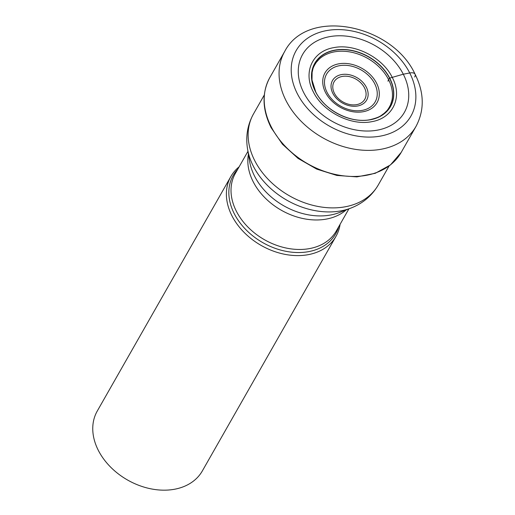 <?xml version="1.0" encoding="UTF-8"?>
<svg xmlns="http://www.w3.org/2000/svg" width="515" height="515" viewBox="0 0 515 515"><rect width="100%" height="100%" fill="white"/><g stroke="black" fill="none" stroke-linecap="round" stroke-linejoin="round"><path stroke-width="0.77" d="M387.995 81.222L388.477 79.432L389.552 78.183A11.188 4.95 -27.1 0 1 389.713 78.093A43.601 32.4 29.7 0 1 370.44 119.744A43.601 32.4 29.7 0 1 315.547 91.786A43.601 32.4 -150.3 0 1 334.821 50.129A43.601 32.4 -150.3 0 1 389.713 78.093A741.259 328.01 -27.1 0 1 392.237 77.372A2862.421 1266.636 152.9 0 0 403.303 74.212A58.549 43.511 29.7 0 0 329.587 36.662A58.549 43.511 29.7 0 0 303.708 92.597A58.549 43.511 29.7 0 0 377.424 130.141A58.549 43.511 29.7 0 0 403.303 74.212L409.734 72.969A66.068 49.099 -150.3 0 1 380.527 136.089A66.068 49.099 -150.3 0 1 297.342 93.717A66.068 49.099 -150.3 0 1 326.549 30.597A66.068 49.099 -150.3 0 1 409.734 72.969A9.521 4.217 -27.1 0 1 414.678 77.005M313.345 91.934C302.73 72.235 312.528 51.062 333.842 47.631C354.693 43.279 382.6 57.493 392.237 77.372C402.852 97.071 393.054 118.244 371.74 121.675C350.889 126.027 322.982 111.819 313.345 91.934M239.14 166.802A60.474 44.94 29.7 0 0 230.887 176.471A60.474 44.94 29.7 0 0 232.001 215.901A60.474 44.94 29.7 0 0 284.782 254.313A60.474 44.94 29.7 0 0 335.98 236.34A60.474 44.94 29.7 0 0 340.093 224.308M335.98 236.34L202.356 470.903A60.474 44.94 -150.3 0 1 174.514 489.25A60.474 44.94 -150.3 0 1 98.378 450.471A60.474 44.94 -150.3 0 1 97.264 411.041L230.887 176.471M319.467 58.864A42.983 31.943 -150.3 0 1 388.477 79.432A42.983 31.943 29.7 0 1 391.973 100.168L390.608 104.642C389.044 107.873 387.628 110.068 386.359 111.221L384.048 113.422C380.624 115.688 380.553 117.034 370.349 119.615C351.082 123.87 324.643 110.5 315.753 91.953L311.993 80.037L312.109 72.441L312.817 69.325C313.165 67.645 314.33 65.315 316.313 62.315L319.467 58.864M315.631 91.831A43.453 32.291 -150.3 0 1 334.84 50.316A43.453 32.291 -150.3 0 1 389.552 78.183A43.453 32.291 29.7 0 1 370.343 119.699A43.453 32.291 29.7 0 1 315.631 91.831M284.698 51.461A75.596 56.18 29.7 0 0 286.089 100.747A75.596 56.18 29.7 0 0 352.073 148.764A75.596 56.18 29.7 0 0 416.069 126.297C424.605 110.049 424.27 92.674 415.058 74.166C392.263 24.366 307.513 7.101 284.698 51.461L269.841 77.54A75.596 56.18 -150.3 0 0 271.231 126.832A75.596 56.18 -150.3 0 0 337.216 174.843A75.596 56.18 -150.3 0 0 401.211 152.376L416.069 126.297M389.057 166.017L378.235 185.02A71.785 53.348 -150.3 0 1 317.498 206.361A71.785 53.348 -150.3 0 1 254.835 160.822A71.785 53.348 -150.3 0 1 254.803 160.757A71.785 53.348 -150.3 0 1 253.483 113.957L264.311 94.953M253.483 113.957C247.47 124.862 245.501 136.597 247.58 149.144A69.551 51.687 29.7 0 0 253.367 166.261A69.551 51.687 29.7 0 0 253.399 166.319A69.551 51.687 29.7 0 0 350.979 208.047C362.83 203.431 371.914 195.751 378.235 185.02M350.979 208.047L339.321 212.56A60.326 44.831 -150.3 0 1 254.661 176.317A60.326 44.831 -150.3 0 1 254.635 176.259A60.326 44.831 -150.3 0 1 249.64 161.472L247.58 149.144M248.423 154.21A58.092 43.17 29.7 0 0 253.2 181.763A58.092 43.17 29.7 0 0 253.226 181.814A58.092 43.17 29.7 0 0 346.189 209.901M348.9 208.852L336.301 230.965A58.092 43.17 -150.3 0 1 287.119 248.23A58.092 43.17 -150.3 0 1 236.417 211.33A58.092 43.17 -150.3 0 1 236.385 211.272A58.092 43.17 -150.3 0 1 235.349 173.452L247.947 151.339M237.776 169.19A58.987 43.833 29.7 0 0 234.293 213.751A58.987 43.833 29.7 0 0 234.325 213.809A58.987 43.833 29.7 0 0 290.64 252.054A58.987 43.833 29.7 0 0 338.728 226.703M376.517 83.063A29.986 22.28 -150.3 0 1 363.262 111.71A29.986 22.28 -150.3 0 1 325.512 92.481A29.986 22.28 -150.3 0 1 338.767 63.834A29.986 22.28 -150.3 0 1 376.517 83.063M327.077 92.423A27.971 20.787 -150.3 0 1 339.391 65.708A27.971 20.787 -150.3 0 1 374.611 83.539A27.971 20.787 -150.3 0 1 374.656 83.636A27.971 20.787 -150.3 0 1 362.348 110.352A27.971 20.787 -150.3 0 1 327.128 92.52A27.971 20.787 -150.3 0 1 327.077 92.423M332.851 93.37A19.673 14.62 29.7 0 0 357.622 105.987A19.673 14.62 29.7 0 0 366.32 87.19A19.673 14.62 29.7 0 0 341.548 74.572A19.673 14.62 29.7 0 0 332.851 93.37M364.459 87.769A17.658 13.126 29.7 0 0 342.237 76.439A17.658 13.126 29.7 0 0 334.409 93.292A17.658 13.126 29.7 0 0 356.644 104.642A17.658 13.126 29.7 0 0 364.459 87.769M401.211 152.376L390.467 164.922L375.261 173.304L356.895 176.883L336.842 175.435L316.699 169.107L298.076 158.42L282.458 144.239L271.122 127.681C262.148 109.476 261.723 92.764 269.841 77.54"/></g></svg>

